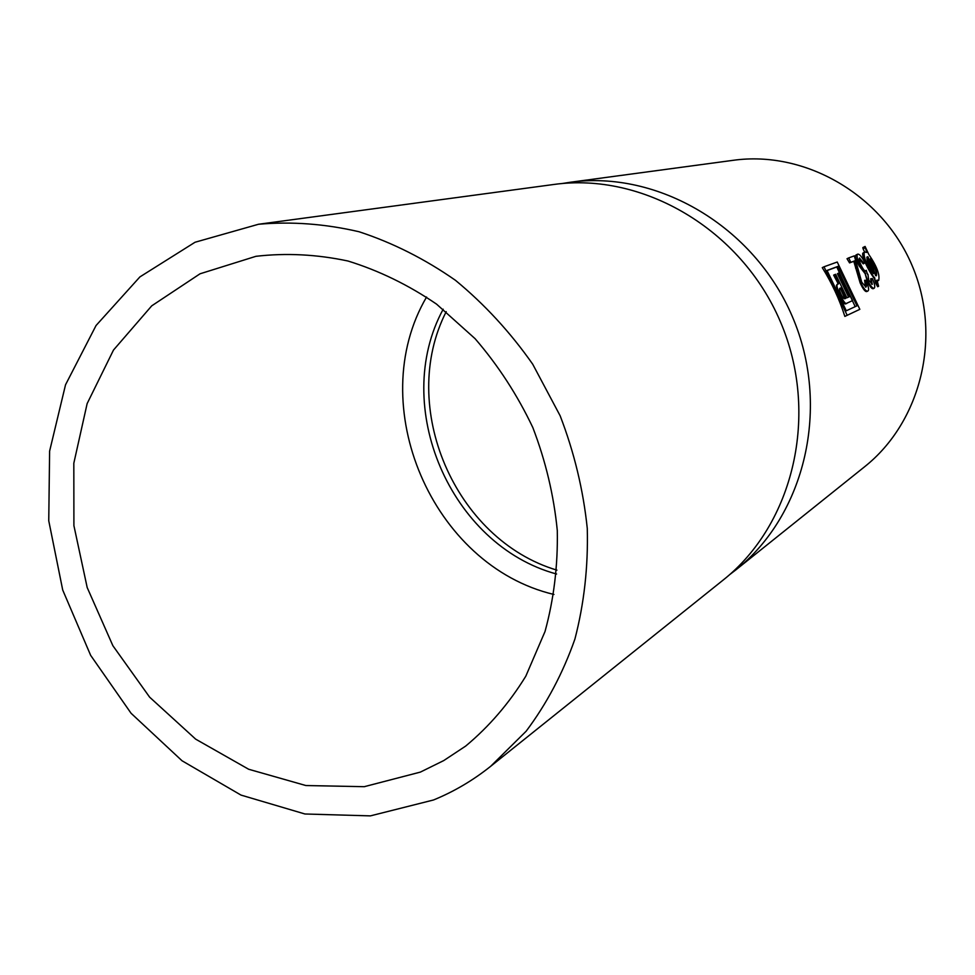 <?xml version="1.0" encoding="UTF-8"?>
<svg xmlns="http://www.w3.org/2000/svg" width="975" height="975" viewBox="0 0 975 975"><rect width="100%" height="100%" fill="white"/><g stroke="black" fill="none" stroke-linecap="round" stroke-linejoin="round"><path stroke-width="1.46" d="M855.185 306.662L836.794 266.979L838.098 266.333L827.019 270.428L846.288 310.781L856.964 305.833L838.098 266.333M827.092 270.562L836.794 266.979M837.574 283.981L836.428 285.334C836.428 290.087 843.923 306.382 845.788 303.688L852.638 300.58L839.402 272.842L838.268 273.28L849.457 296.705L846.897 297.826L835.66 274.28L834.515 274.718L838.707 283.518L836.94 285.09C836.148 287.905 845.337 307.113 846.97 303.127L852.638 300.58M838.171 283.725L833.649 275.133L834.515 274.718M848.591 297.082L837.415 273.695L838.268 273.28M839.621 288.454L840.816 287.93L839.78 288.356L839.438 290.111C841.474 295.949 843.265 298.825 844.801 298.74L845.776 298.313L840.816 287.93M844.898 298.703L840.316 288.173M876.111 275.803C876.927 272.963 875.245 268.223 871.065 261.568M872.503 272.415L866.824 257.376M729.324 574.897L735.808 569.924C805.289 515.007 831.127 406.551 792.261 316.4C753.821 226.066 657.491 169.93 569.802 182.325L561.722 183.592M735.808 569.924L864.545 466.806C921.156 421.931 942.435 335.924 911.93 265.139C881.753 194.22 804.814 150.284 733.273 160.302L569.802 182.325M859.158 258.814L863.241 263.872L864.91 262.641C861.839 256.778 859.463 253.939 857.793 254.122L856.074 254.95C854.722 255.925 855.794 259.655 859.304 266.126L865.154 273.719L867.177 280.922C869.773 286.443 871.784 289.039 873.198 288.697L874.148 288.247C875.318 287.345 874.733 284.127 872.406 278.594L870.638 278.85L871.845 284.371M867.543 274.438L866.202 270.319L865.447 271.087M848.701 257.9L847.019 258.716L849.566 262.897L853.795 261.337L860.169 282.969C863.058 289.161 865.288 292.012 866.836 291.525L867.799 291.062C869.298 290.245 868.664 286.662 865.873 280.3L864.593 280.312C866.409 284.286 866.86 286.54 865.934 287.101L861.754 282.214L854.332 255.864L848.701 257.9L850.809 262.299L855.014 260.739L860.693 282.713C863.813 288.807 866.178 291.586 867.799 291.062M864.593 280.312L865.556 287.137M864.959 252.05L863.314 252.842C860.169 253.512 868.713 271.513 874.356 278.423L878.609 286.272L877.013 280.118L878.658 280.495C880.047 274.755 876.769 266.077 868.798 254.475L865.093 246.456L866.665 252.476L864.959 252.05C861.644 252.781 868.749 271.513 874.892 278.155M864.667 252.184L863.094 248.82L865.166 247.808M865.093 246.456L862.851 247.553L863.094 248.82M877.244 280.849L878.658 280.495M874.356 278.423L875.684 283.25L877.671 286.723L878.609 286.272M824.021 266.784L822.266 267.637C831.833 282.933 839.365 299.191 844.85 316.412L859.828 309.331L837.245 262.019L824.021 266.784L847.19 315.303L859.828 309.331M855.575 268.076L856.342 267.711M853.795 261.337L855.014 260.739M849.566 262.897L850.809 262.299M871.15 278.606L872.259 284.371L868.701 280.069L867.945 274.243M867.177 280.922L867.713 280.666C870.529 286.077 872.674 288.612 874.148 288.247M865.154 273.719L867.713 280.666M859.304 266.126L860.084 265.748L865.629 273.488M857.793 254.122C856.318 255.145 857.074 259.021 860.084 265.748M859.499 258.07L864.057 263.482M866.202 270.319L865.739 271.05C864.642 271.147 863.119 269.258 861.169 265.371C859.28 261.251 858.743 258.802 859.56 258.046L859.609 258.022M873.454 273.695L868.079 256.888L867.25 256.778C866.239 260.252 868.311 265.895 873.454 273.695M866.958 257.424L868.079 256.888M875.587 275.669L876.379 275.754C877.378 272.281 875.318 266.65 870.2 258.875L875.587 275.669M844.85 316.412L847.19 315.303M446.221 311.659C397.739 406.514 454.813 539.784 556.932 570.143M490.644 766.326L723.036 580.162C793.747 524.282 819.999 413.607 780.305 321.518C741.049 229.247 642.818 171.892 553.593 184.507L258.485 224.262L195.037 242.251L139.912 276.9L96.05 325.516L65.532 384.784L49.615 451.12L48.75 520.772L62.717 590.033L90.638 655.322L131.077 713.273L182.033 760.768L240.996 795.088L304.943 813.991L370.39 815.88L433.534 799.975C453.96 791.627 472.997 780.402 490.644 766.326L526.147 731.213C546.683 703.816 562.941 673.103 574.909 639.076C584.122 603.61 588.254 566.755 587.279 528.487C583.294 490.047 574.263 452.497 560.162 415.813L532.703 364.187C510.327 332.268 484.563 304.298 455.435 280.288C424.856 258.972 392.754 242.799 359.105 231.757C325.163 223.848 291.623 221.349 258.485 224.262M443.186 309.209C390.646 405.941 450.34 545.317 556.603 574.031M426.562 297.022C363.358 405.027 432.169 565.695 553.958 594.47M420.371 772.102L443.747 760.573L465.684 746.07C489.072 726.607 509.121 703.304 525.805 676.187L545.025 631.495C553.849 599.211 557.944 565.573 557.298 530.595C553.849 495.434 545.683 461.077 532.813 427.525C517.408 395.058 498.176 365.442 475.105 338.691L436.556 304.127C408.428 284.944 378.897 270.575 348.002 261.02C316.851 254.39 286.163 252.817 255.925 256.315L200.046 273.792L151.722 305.845L113.478 350.074L87.141 403.601L73.82 463.222L73.905 525.635L87.189 587.535L112.881 645.718L149.638 697.174L195.67 739.148L248.649 769.251L305.87 785.533L364.236 786.691L420.371 772.102M875.684 283.25L876.403 282.908M845.788 303.688L846.97 303.127"/></g></svg>
